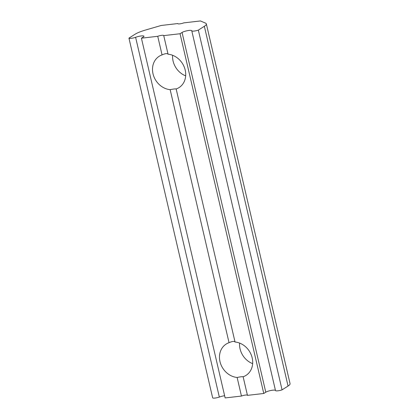 <?xml version="1.0" encoding="UTF-8"?>
<svg xmlns="http://www.w3.org/2000/svg" width="419" height="419" viewBox="0 0 419 419"><rect width="100%" height="100%" fill="white"/><g stroke="black" fill="none" stroke-linecap="round" stroke-linejoin="round"><path stroke-width="0.63" d="M177.839 23.715L177.803 23.558A3.771 0.754 -13.1 0 0 177.803 23.642A3.771 0.754 -13.1 0 0 179.981 23.831A3.771 0.754 -13.1 0 0 183.805 22.867L200.444 20.95L205.467 23.097A18.85 3.776 -13.1 0 1 206.342 23.914L290.058 383.663A18.85 3.776 -13.1 0 1 288.062 386.046L282.06 389.864L198.344 30.116L204.346 26.297A18.85 3.776 -13.1 0 0 206.342 23.914M275.451 390.388A5.279 1.058 -13.1 0 0 271.193 390.424A5.279 1.058 -13.1 0 0 265.777 392.205L263.771 393.483L247.456 395.363L243.13 376.765A18.536 15.77 -122.4 0 0 246.021 375.382A18.536 15.77 -122.4 0 0 251.678 356.092A18.536 15.77 -122.4 0 0 235.038 342.009L176.153 88.969C175.561 88.744 173.56 88.975 170.156 89.661A18.536 15.77 -122.4 0 1 153.516 75.577A18.536 15.77 -122.4 0 1 159.173 56.287A18.536 15.77 -122.4 0 1 162.064 54.905C165.29 53.459 167.291 53.229 168.066 54.213L163.74 35.615L180.055 33.735L182.061 32.462A5.279 1.058 -13.1 0 1 187.728 30.629A5.279 1.058 -13.1 0 1 191.782 30.734A5.279 1.058 -13.1 0 1 191.782 30.844A4.525 0.906 166.9 0 0 198.344 30.116M176.163 88.917L176.153 88.969A18.536 15.77 -122.4 0 0 179.049 87.581A18.536 15.77 -122.4 0 0 184.706 68.292A18.536 15.77 -122.4 0 0 168.066 54.213M185.675 75.849A18.536 15.77 57.6 0 1 172.612 55.277M263.771 393.483L180.055 33.735M170.156 89.661L229.041 342.7C232.262 341.255 234.263 341.024 235.038 342.009M247.419 395.206A3.771 0.754 -13.1 0 0 245.099 395.117A3.771 0.754 -13.1 0 0 241.454 396.055L237.128 377.461C240.532 376.775 242.533 376.545 243.13 376.765L243.135 376.718M241.454 396.055L225.139 397.935L141.423 38.187L157.738 36.306L162.064 54.905M224.631 395.735A5.279 1.058 -13.1 0 0 219.331 397.065L135.615 37.317A5.279 1.058 -13.1 0 1 140.957 35.982A5.279 1.058 -13.1 0 1 143.989 36.244A5.279 1.058 -13.1 0 1 143.434 36.914L141.423 38.187M212.658 397.867L128.942 38.119L212.658 397.867A4.525 0.906 -13.1 0 0 219.331 397.065M191.782 30.844L275.498 390.592A4.525 0.906 -13.1 0 0 282.06 389.864M177.803 23.558L161.163 25.48L145.655 29.995A18.85 3.776 -13.1 0 0 134.949 34.3L128.942 38.119A4.525 0.906 -13.1 0 0 135.615 37.317M229.041 342.7A18.536 15.77 -122.4 0 0 226.145 344.088A18.536 15.77 -122.4 0 0 220.488 363.378A18.536 15.77 -122.4 0 0 237.128 377.461M252.652 363.645A18.536 15.77 57.6 0 1 239.584 343.077M163.74 35.615A3.771 0.754 -13.1 0 0 163.74 35.531A3.771 0.754 -13.1 0 0 161.566 35.348A3.771 0.754 -13.1 0 0 157.738 36.306M288.062 386.046L204.346 26.297M265.777 392.205L182.061 32.462"/></g></svg>
